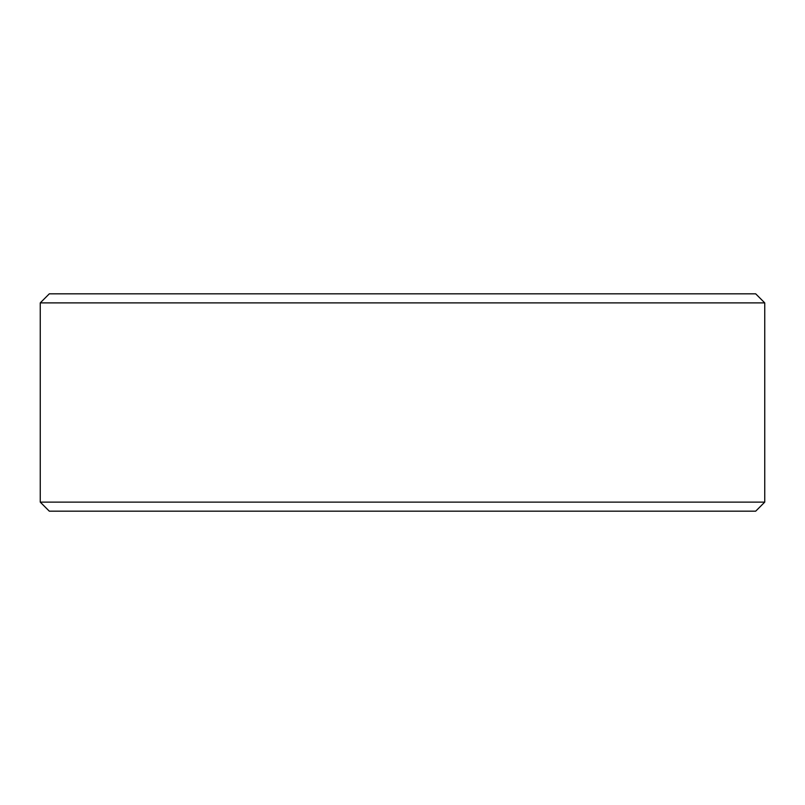 <?xml version="1.0" encoding="UTF-8"?>
<svg xmlns="http://www.w3.org/2000/svg" width="805" height="805" viewBox="0 0 805 805"><rect width="100%" height="100%" fill="white"/><g stroke="black" fill="none" stroke-linecap="round" stroke-linejoin="round"><path stroke-width="1.21" d="M40.25 502.119L49.306 511.175L755.694 511.175L764.75 502.119L764.75 302.881L755.694 293.825L49.306 293.825L40.25 302.881L40.25 502.119L764.75 502.119M40.25 302.881L764.75 302.881"/></g></svg>
